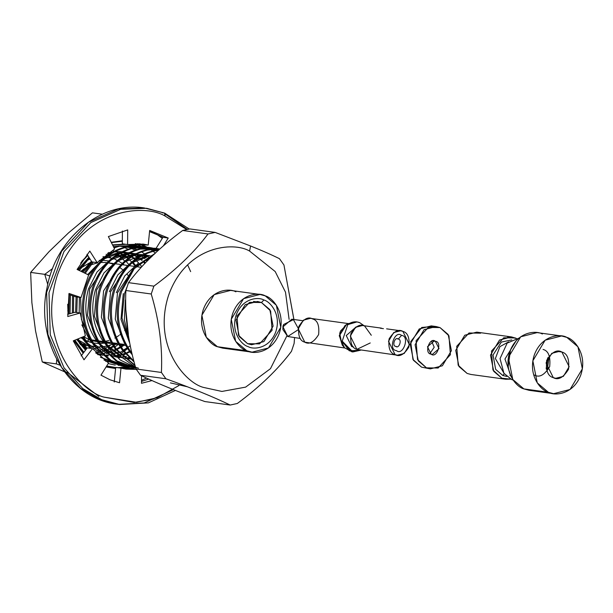<?xml version="1.0" encoding="UTF-8"?>
<svg xmlns="http://www.w3.org/2000/svg" width="613" height="613" viewBox="0 0 613 613"><rect width="100%" height="100%" fill="white"/><g stroke="black" fill="none" stroke-linecap="round" stroke-linejoin="round"><path stroke-width="0.92" d="M431.636 341.272L434.203 347.234L429.958 353.479L434.203 347.234L431.636 341.272M432.901 340.966L435.399 341.311L434.173 340.981L427.468 346.774L431.092 354.115L432.318 354.444L439.023 348.651L435.399 341.311C442.647 341.679 436.808 359.042 431.092 354.115C423.844 353.739 429.682 336.384 435.399 341.311M436.157 326.553L431.261 325.878L419.231 328.959L410.197 344.085L413.43 360.26L421.575 367.164L430.334 368.873L426.472 367.838L418.327 360.934L415.093 344.759L424.127 329.633L436.157 326.553L440.019 327.587L448.172 334.491L451.398 350.667L442.364 365.792L430.334 368.873M427.912 368.344L421.575 367.164L412.947 359.479L410.71 341.64L421.767 327.457L433.682 326.407M440.019 327.587L428.372 327.403L416.089 340.698L417.53 359.601L426.472 367.838L438.126 368.022L450.409 354.72L448.961 335.817L440.019 327.587M359.716 322.66L364.099 325.748L359.716 322.66C355.555 321.105 351.578 321.756 347.793 324.591L356.981 321.925L359.716 322.66M348.115 323.541L310.377 318.346L303.435 320.132L298.217 328.859L304.791 342.184L344.751 347.977M343.441 346.299L339.296 335.847L346.253 324.875M342.223 341.165L341.242 341.035L351.87 351.801L344.552 347.755L341.242 341.035L339.702 333.434L340.529 330.982L346.82 324.461L347.793 324.591L342.223 341.165L349.272 350.812L360.735 350.176L352.85 351.931L342.223 341.165L347.793 324.591L346.82 324.461L347.862 323.702L356.49 321.863L346.82 324.461L340.529 330.982L339.702 333.434L340.529 330.982L339.702 333.434L341.242 341.035L342.223 341.165M351.678 346.537L353.226 346.743L351.678 346.537L346.245 335.556L356.26 326.821L346.245 335.556L351.678 346.537L353.486 347.019M347.862 323.702L344.981 325.587L339.326 335.464L342.284 345.165L344.552 347.755M359.754 350.046L352.36 351.854M370.237 342.958L356.881 349.356C351.977 348.1 349.977 342.882 350.881 333.687C355.632 326.07 360.237 323.549 364.697 326.124L371.302 335.265M398.251 339.066C394.979 336.253 391.646 346.169 395.783 346.383C399.055 349.195 402.389 339.28 398.251 339.066C402.389 339.28 399.055 349.195 395.783 346.383C391.646 346.169 394.979 336.253 398.251 339.066L401.53 335.403C394.749 329.564 387.83 350.146 396.419 350.59C403.201 356.429 410.128 335.847 401.53 335.403L398.251 339.066L397.546 338.874M395.783 346.383L396.488 346.575M402.887 331.38C398.427 328.806 393.822 331.326 389.071 338.943C388.159 348.138 390.159 353.356 395.063 354.613C399.53 357.187 404.136 354.659 408.879 347.042C409.79 337.855 407.791 332.629 402.887 331.38L409.453 344.698L404.243 353.433L397.293 355.211L395.063 354.613L388.496 341.288L393.715 332.56L400.657 330.775L402.887 331.38M401.53 335.403C410.128 335.847 403.201 356.429 396.419 350.59C387.83 350.146 394.749 329.564 401.53 335.403M380.382 328.239L383.416 328.645M381.401 328.124L362.475 325.518L355.525 327.304L350.314 336.031L356.881 349.356L397.293 355.211M302.692 320.699L291.803 319.204L282.976 326.836L287.742 336.506L300.247 338.445M282.854 328.53L283.26 325.541M283.627 324.499L282.961 326.108L282.922 329.625L283.627 324.499L293.42 319.634L298.293 328.453M298.11 329.786L287.742 336.506L282.922 329.625M312.607 318.952C317.511 320.201 319.511 325.426 318.607 334.614C313.856 342.23 309.251 344.759 304.791 342.184C299.88 340.928 297.887 335.709 298.792 326.522C303.542 318.898 308.147 316.377 312.607 318.952M98.731 352.084L99.283 351.954M102.402 351.08L104.057 350.513L102.402 351.08M109.29 348.215L108.67 348.529M109.926 347.885L113.137 346L109.926 347.885M113.941 345.471L115.765 344.192L113.941 345.471M124.738 261.031L122.217 258.594L124.738 261.031M120.96 257.514L119.029 256.012L120.96 257.514M118.493 255.629L117.589 255.008M116.884 254.556L115.788 253.882M116.401 253.721L117.328 254.272M118.041 254.709L119.114 255.414M119.65 255.79L121.458 257.138L119.65 255.79M125.979 261.284L128.531 264.218L125.979 261.284M113.597 346.598L110.447 348.376L113.597 346.598M109.068 349.058L106.67 350.115L109.068 349.058M104.44 350.95L102.946 351.433L104.44 350.95M98.67 352.498L96.095 352.927M134.829 265.659L132.293 262.64L134.829 265.659M131.688 261.989L129.167 259.552L131.688 261.989M127.91 258.471L125.987 256.97L127.91 258.471M125.45 256.586L124.539 255.966M123.841 255.506L122.738 254.839M122.194 254.518L120.14 253.43L122.194 254.518M123.351 254.679L124.278 255.223M124.998 255.667L126.063 256.372M126.607 256.747L128.416 258.096L126.607 256.747M132.929 262.241L135.481 265.176L132.929 262.241M123.88 345.311L121.305 347.081M120.554 347.556L117.397 349.333M116.018 350.015L113.62 351.065M111.39 351.9L109.896 352.391M109.283 352.567L107.398 353.073M101.436 354.061L99.038 354.214L101.436 354.061M117.934 252.426L116.095 251.721M114.225 251.108L112.7 250.686M101.291 354.988L97.796 354.659M101.881 355.011L102.509 355.034M112.631 354L113.19 353.87M114.003 353.663L115.688 353.188M116.309 352.996L117.964 352.421L116.309 352.996M118.738 352.13L119.412 351.87M123.19 350.13L122.569 350.444M123.826 349.793L127.044 347.908L123.826 349.793M127.849 347.387L129.672 346.107M141.779 266.617L139.243 263.598M138.638 262.946L136.124 260.502M134.86 259.429L132.937 257.927M132.4 257.544L131.496 256.924M130.791 256.464L129.695 255.797M129.144 255.475L127.09 254.387M125.841 253.797L124.883 253.384L126.447 253.713M127.466 254.173L129.757 255.33L127.466 254.173M130.308 255.636L131.236 256.18M131.948 256.625L133.021 257.33M133.557 257.705L135.366 259.054L133.557 257.705M127.504 348.506L124.355 350.291M122.968 350.973L120.569 352.023M118.34 352.858L116.853 353.349M108.386 355.019L105.988 355.172L108.386 355.019M98.954 354.82L97.697 354.62M123.642 252.64L126.04 253.544L123.044 252.679M121.182 252.066L119.65 251.644M76.832 339.387L78.64 341.502L76.832 339.387M82.058 344.912L86.732 348.598L82.096 344.95M96.808 353.701L102.815 355.302L96.808 353.701M108.248 355.946L104.746 355.617M145.02 263.314L143.074 261.46M141.818 260.387L139.887 258.885M139.35 258.502L138.446 257.881M137.741 257.422L136.645 256.747M136.101 256.433L134.04 255.345M132.791 254.755L131.841 254.341M129.918 351.931L127.519 352.981M126.899 353.234L126.071 353.54M125.29 353.816L123.803 354.299M123.19 354.483L121.297 354.988M119.527 355.371L116.516 355.854M115.344 355.977L112.938 356.13M105.903 355.77L103.98 355.463M102.708 355.203L96.425 353.287M87.061 348.169L79.797 341.663L87.061 348.169M120.24 251.667L121.389 251.958M129.435 253.437L129.044 253.307M128.132 253.023L126.6 252.602L128.132 253.023M121.849 251.728L114.807 251.568L121.849 251.728M109.045 252.426L108.601 252.533M91.444 261.238L81.904 271.766L91.444 261.238M72.549 295.719L72.365 313.013L72.549 295.719M81.613 337.426L85.59 342.46L81.613 337.426M147.779 260.548L146.836 259.843M144.691 258.38L143.595 257.705M140.3 255.966L140.99 256.303M139.749 255.713L138.791 255.299L140.346 255.629M141.365 256.088L143.664 257.245L141.365 256.088M144.208 257.552L145.135 258.096M147.465 259.621L148.193 260.142M126.477 356.329L123.466 356.812M122.293 356.935L119.887 357.088M100.126 352.812L86.747 342.621M82.724 337.518L82.433 337.089M73.46 312.707L73.675 296.102L73.46 312.707M82.862 272.218L91.965 261.927L82.862 272.218M107.474 253.307L112.256 252.181L107.474 253.307M114.202 251.897L121.78 251.759L114.202 251.897M127.19 252.625L128.347 252.916M129.289 253.184L130.033 253.414M130.592 253.598L132.998 254.502L130.592 253.598M139.948 255.46L137.55 254.556L139.948 255.46L136.952 254.594L138.791 255.299M136.392 254.395L135.994 254.265M135.082 253.981L133.557 253.56L135.082 253.981M133.573 253.453L130.109 252.862M128.799 252.686L121.757 252.525L128.799 252.686M119.995 252.694L115.995 253.384L107.329 256.433L115.995 253.384L119.995 252.694M103.359 258.617L87.674 274.532L103.359 258.617M79.406 297.313L79.184 312.891L79.406 297.313M81.851 324.898L89.414 339.579L92.548 343.418L89.414 339.579L81.851 324.898M122.738 357.885L123.366 357.9M126.278 357.862L128.975 357.64M145.741 256.257L143.902 255.544L145.741 256.257M119.811 357.685L117.88 357.371M116.608 357.118L108.976 354.643L116.608 357.118M107.083 353.77L93.705 343.579L107.083 353.77M89.674 338.476L81.406 319.319L80.571 297.466L81.406 319.319L89.674 338.476M88.402 275.39L99.582 262.326L88.402 275.39M104.517 258.778L119.213 253.138L104.517 258.778M121.152 252.855L128.73 252.717L121.152 252.855M129.964 252.84L129.535 252.778M134.14 253.575L135.297 253.874M136.239 254.142L136.983 254.372M143.342 255.353L142.952 255.223M142.032 254.939L140.507 254.518L142.032 254.939M135.757 253.636L128.715 253.483L135.757 253.636M126.952 253.652L122.945 254.341L114.279 257.391L122.945 254.341L126.952 253.652M110.317 259.575L96.969 272.042L88.517 288.8C83.184 307.78 85.797 325.028 96.364 340.537L99.498 344.376L96.364 340.537C85.797 325.028 83.184 307.78 88.517 288.8L96.969 272.042L110.317 259.575M102.915 347.786L114.777 355.44L102.915 347.786M114.033 354.72L100.655 344.537L114.033 354.72M96.632 339.433L87.452 315.281L89.674 288.961L106.539 263.284L89.674 288.961L87.452 315.281L96.632 339.433M111.474 259.736L126.163 254.096L111.474 259.736M128.109 253.813L135.68 253.675L128.109 253.813M141.097 254.533L142.247 254.824M143.189 255.092L143.932 255.322M144.499 255.514L146.898 256.418L144.499 255.514M151.626 256.786L150.859 256.502M148.99 255.897L147.457 255.475L148.99 255.897M147.472 255.36L144.017 254.778M142.706 254.594L135.665 254.441L142.706 254.594M133.902 254.61L129.902 255.299L121.228 258.349L129.902 255.299L133.902 254.61M117.267 260.533L103.919 273L95.467 289.757C90.134 308.737 92.755 325.986 103.313 341.487L106.447 345.334L103.313 341.487C92.755 325.986 90.134 308.737 95.467 289.757L103.919 273L117.267 260.533M103.582 340.391L94.402 316.239L96.632 289.918L113.489 264.241L96.632 289.918L94.402 316.239L103.582 340.391M118.424 260.694L133.113 255.046L118.424 260.694M135.059 254.77L142.637 254.633L135.059 254.77M143.863 254.755L143.434 254.694M149.656 255.552L142.614 255.399M140.852 255.567L136.852 256.257M110.532 341.349L101.36 317.197L103.582 290.876L101.36 317.197L110.532 341.349M138.009 256.418L140.071 256.004L125.374 261.651M149.587 255.59L142.009 255.728L147.748 255.483M147.802 256.525L143.802 257.215L135.136 260.264L143.802 257.215M131.167 262.448L117.826 274.915L109.375 291.673L117.826 274.915L131.167 262.448M110.532 291.834L127.389 266.157L110.532 291.834L108.309 318.155L117.481 342.307M132.331 262.609L147.02 256.962L132.331 262.609M138.124 263.406L124.776 275.873L116.324 292.631L124.776 275.873L138.124 263.406M117.481 292.792L134.347 267.115L117.481 292.792L115.259 319.112L124.439 343.265M123.282 293.589L120.999 319.473L129.795 343.41M129.412 341.112L121.972 318.04L124.439 293.742L121.972 318.04L129.412 341.112M144.791 248.28L145.948 248.434L144.791 248.28M154.622 250.556L151.848 249.276M151.74 249.238L152.898 249.391L151.74 249.238M96.9 351.042L98.141 350.72L96.9 351.042M100.739 349.923L102.9 349.111L100.739 349.923M104.57 348.391L107.505 346.912L104.57 348.391M108.432 346.383L110.838 344.881L108.432 346.383M118.125 344.598L114.953 346.881M125.366 300.002L124.362 320.009L129.128 339.372L124.362 320.009L125.366 300.002M128.378 334.292L125.542 306.806L128.378 334.292M155.426 253.146L133.956 267.529L120.355 291.451C114.156 313.297 117.114 333.143 129.22 350.988L131.925 354.406L129.22 350.988C117.114 333.143 114.156 313.297 120.355 291.451L133.956 267.529L155.426 253.146M131.557 352.705L130.377 351.149C118.271 333.303 115.313 313.458 121.52 291.612L134.255 268.663L154.415 254.104L134.255 268.663L121.52 291.612C115.313 313.458 118.271 333.303 130.377 351.149M158.851 249.943L153.219 250.847C134.193 255.966 120.922 269.184 113.405 290.493C107.206 312.339 110.156 332.185 122.263 350.031L133.703 361.593L122.263 350.031C110.156 332.185 107.206 312.339 113.405 290.493C120.922 269.184 134.193 255.966 153.219 250.847L158.851 249.943L156.024 248.97M133.45 360.674L123.42 350.192C111.321 332.346 108.363 312.5 114.562 290.654C122.079 269.345 135.35 256.127 154.376 251.008L158.491 250.273L154.376 251.008C135.35 256.127 122.079 269.345 114.562 290.654C108.363 312.5 111.321 332.346 123.42 350.192L133.45 360.674M159.909 248.97L146.269 249.889C127.243 255.016 113.972 268.226 106.455 289.535C100.256 311.381 103.206 331.227 115.313 349.073L134.868 365.517L115.313 349.073C103.206 331.227 100.256 311.381 106.455 289.535C113.972 268.226 127.243 255.016 146.269 249.889L159.909 248.97M134.714 365.026L116.47 349.234C104.363 331.388 101.413 311.542 107.612 289.696C115.129 268.387 128.401 255.169 147.427 250.05L159.84 249.031L147.427 250.05C128.401 255.169 115.129 268.387 107.612 289.696C101.413 311.542 104.363 331.388 116.47 349.234L134.714 365.026M159.694 249.169L158.974 248.993M156.108 248.395L158.989 248.893L140.477 249.093C121.443 254.211 108.179 267.429 100.662 288.738C94.463 310.584 97.413 330.43 109.52 348.276L135.435 367.218L109.52 348.276C97.413 330.43 94.463 310.584 100.662 288.738C108.179 267.429 121.443 254.211 140.477 249.093L154.951 248.234L139.312 248.932L158.407 248.855L155.526 248.319M139.312 248.932C120.286 254.058 107.014 267.268 99.505 288.577C93.306 310.423 96.256 330.269 108.363 348.115L120.309 360.046L135.504 367.425L120.309 360.046L108.363 348.115C96.256 330.269 93.306 310.423 99.505 288.577C107.014 267.268 120.286 254.058 139.312 248.932M158.246 250.004L155.434 248.985M154.867 248.809L152.024 248.035M135.527 367.884L117.091 360.988L102.57 347.318C90.463 329.472 87.506 309.626 93.705 287.781C101.222 266.471 114.493 253.261 133.519 248.135L148.001 247.284L132.362 247.974L151.457 247.905L148.576 247.361M138.438 368.16L117.681 361.877L101.406 347.157C89.306 329.311 86.349 309.465 92.548 287.62C100.065 266.318 113.336 253.1 132.362 247.974C113.336 253.1 100.065 266.318 92.548 287.62C86.349 309.465 89.306 329.311 101.406 347.157L116.125 360.95L136.101 367.969M149.158 247.437L152.039 247.936L133.519 248.135C114.493 253.261 101.222 266.471 93.705 287.781C87.506 309.626 90.463 329.472 102.57 347.318L117.091 360.988L135.672 367.907M152.614 248.058L155.457 248.794M151.288 249.047L148.484 248.027M147.917 247.851L145.074 247.077M142.201 246.48L145.089 246.978L126.569 247.177C107.543 252.303 94.272 265.513 86.755 286.823C80.556 308.668 83.506 328.514 95.613 346.36L111.62 360.927L132.063 367.317L129.151 367.011L110.332 360.153L95.613 346.36C83.506 328.514 80.556 308.668 86.755 286.823C94.272 265.513 107.543 252.303 126.569 247.177L141.044 246.326L125.412 247.016L144.499 246.947L141.626 246.411M128.577 366.926L131.488 367.202L110.723 360.919L94.456 346.199C82.349 328.353 79.399 308.515 85.598 286.669C93.115 265.36 106.386 252.142 125.412 247.016C106.386 252.142 93.115 265.36 85.598 286.669C79.399 308.515 82.349 328.353 94.456 346.199L109.175 359.992L129.151 367.011M132.071 367.233L135.013 367.287M145.656 247.1L148.507 247.836M149.074 248.012L151.886 248.993M152.445 249.207L155.227 250.441M144.339 248.096L141.526 247.07M140.967 246.893L138.124 246.119M135.251 245.529L138.132 246.02L119.619 246.219L114.026 247.867L119.619 246.219L135.251 245.529L118.462 246.058L137.55 245.989L134.668 245.453M118.462 246.058L113.78 247.384L118.462 246.058M92.103 261.943L84.234 272.885L92.103 261.943M76.096 296.853L75.614 312.4L76.096 296.853M82.494 337.066L89.858 348.245L82.494 337.066M121.619 365.969L124.539 366.245L103.995 360.092L122.202 366.053L100.379 357.172L125.113 366.359L122.202 366.053M125.121 366.275L128.063 366.329M91.015 348.399L83.383 336.698L91.015 348.399M76.771 312.553L77.253 297.014L76.771 312.553M85.215 273.352L93.26 262.103L85.215 273.352M138.707 246.15L141.557 246.886M142.124 247.054L144.936 248.035M145.496 248.25L148.277 249.483M124.738 244.15L112.531 244.886L124.738 244.15M88.893 257.222L78.38 270.072L88.893 257.222M69.338 294.631L68.917 313.986L69.338 294.631M77.238 339.219L80.556 344.284L85.521 350.184L80.556 344.284L77.238 339.219M114.669 365.011L108.187 363.563L115.252 365.095M118.171 365.317L121.113 365.371M85.966 349.594L81.713 344.445L78.096 338.866L81.713 344.445L85.966 349.594M70.02 313.672L70.464 295.006L70.02 313.672M79.345 270.532L89.383 257.996L79.345 270.532M112.715 245.254L125.895 244.303L113.589 245.062M127.788 244.503L131.182 245.07M131.757 245.192L134.607 245.928M135.174 246.097L137.986 247.077M138.546 247.3L141.319 248.526M127.55 348.582L124.876 350.766M123.565 351.739L121.818 352.958M119.665 354.322L119.075 354.674M118.654 354.919L118.01 355.279M129.098 358.812L124.891 358.383M123.673 358.176L116.516 356.153M130.148 351.088L126.991 352.567M124.914 353.379L123.259 353.946M122.646 354.145L120.953 354.62M118.945 355.096L115.957 355.617M115.359 355.693L112.371 355.946M122.723 345.15L120.891 346.429M120.094 346.958L116.876 348.835M116.24 349.172L113.083 350.651M111.014 351.464L109.359 352.038M108.739 352.23L107.053 352.705M105.038 353.18L102.049 353.701M101.451 353.778L98.471 354.03M98.088 352.222L95.835 352.636M95.659 352.981L98.601 352.513M122.807 254.372L120.508 253.215M109.566 354.896L112.516 354.429M145.519 262.816L143.703 261.161M142.316 260.012L140.507 258.663M136.707 256.288L134.416 255.131M126.615 252.495L123.006 251.882M126.845 358.046L129.243 357.892M115.934 355.601L123.558 358.076M107.604 345.494L120.983 355.678M122.884 356.559L130.515 359.034M152.491 255.95L150.813 255.713M120.439 265.199L103.582 290.876M126.822 287.436L124.439 293.742M93.827 348.996L95.98 348.192L93.827 348.996M97.666 347.471L98.739 346.966L97.666 347.471M110.976 258.042L108.976 256.364L110.976 258.042M107.513 255.261L106.118 254.295L107.513 255.261M93.705 346.544L91.613 347.28L93.705 346.544M90.916 347.494L90.395 347.648L90.916 347.494M89.552 347.877L88.709 348.084L89.552 347.877M86.617 348.521L85.192 348.743L86.617 348.521M83.031 346.176L83.475 346.138L83.031 346.176M84.326 346.046L86.985 345.625L84.326 346.046M170.406 382.88L187.478 386.795M204.849 401.553C178.766 392.136 157.326 383.378 140.53 375.271L136.055 368.972C128.063 342.2 124.677 316.047 125.88 290.508L128.523 282.654C141.963 264.64 160.008 247.238 182.666 230.473L189.785 228.917L215.148 232.404L250.579 245.997C262.035 250.587 271.659 254.816 279.467 258.686C271.659 254.816 262.035 250.587 250.579 245.997L249.598 251.077L275.191 271.536L285.497 292.179L289.106 319.381L285.497 292.179L275.191 271.536L249.598 251.077L250.579 245.997L215.148 232.404L208.022 233.959L182.666 230.473C160.008 247.238 141.963 264.64 128.523 282.654L153.878 286.148C176.536 269.375 194.582 251.981 208.022 233.959C194.582 251.981 176.536 269.375 153.878 286.148L151.235 294.002L125.88 290.508C124.677 316.047 128.063 342.2 136.055 368.972L161.411 372.466C162.621 346.927 159.227 320.775 151.235 294.002C159.227 320.775 162.621 346.927 161.411 372.466L165.893 378.765L140.53 375.271C157.326 383.378 178.766 392.136 204.849 401.553L230.212 405.04C213.416 396.933 191.976 388.175 165.893 378.765C191.976 388.175 213.416 396.933 230.212 405.04L237.331 403.484C259.973 386.734 278.018 369.34 291.481 351.303C278.018 369.34 259.973 386.734 237.331 403.484L230.212 405.04L204.849 401.553M293.956 319.886L283.942 264.985L293.926 319.496M294.569 337.663L294.117 343.449L291.481 351.303L294.117 343.449M283.942 264.985L279.467 258.686L283.942 264.985M286.807 336.039L270.471 368.674L245.621 387.132L221.906 391.439L203.692 387.462C185.762 383.255 152.3 346.307 168.498 295.512C186.275 245.361 233.507 241.384 249.598 251.077C233.507 241.384 186.275 245.361 168.498 295.512C152.3 346.307 185.762 383.255 203.692 387.462L221.906 391.439L245.621 387.132L270.471 368.674L286.807 336.039M259.989 294.455L230.618 290.409L214.205 294.615L201.892 315.235L206.297 337.296L217.408 346.713L246.786 350.759L235.668 341.341L231.27 319.281L243.583 298.661L259.989 294.455L265.253 295.872L276.371 305.289L280.769 327.342L268.456 347.969L252.05 352.168L246.786 350.759L217.408 346.713C210.198 345.019 196.727 330.154 203.248 309.711C210.397 289.528 229.408 287.926 235.882 291.826M140.53 375.271L165.893 378.765L161.411 372.466L136.055 368.972L140.53 375.271M125.88 290.508L151.235 294.002L153.878 286.148L128.523 282.654L125.88 290.508M182.666 230.473L208.022 233.959L215.148 232.404L189.785 228.917L182.666 230.473M217.408 346.713L222.672 348.13L252.05 352.168M246.786 350.759C253.261 354.659 272.264 353.057 279.421 332.874C285.934 312.431 272.471 297.566 265.253 295.872C258.778 291.972 239.775 293.573 232.618 313.756C226.105 334.192 239.568 349.065 246.786 350.759M263.866 299.987C270.004 301.427 281.451 314.063 275.911 331.441C269.827 348.598 253.675 349.954 248.173 346.636C242.035 345.203 230.588 332.56 236.128 315.189C242.212 298.033 258.364 296.677 263.866 299.987C258.364 296.677 242.212 298.033 236.128 315.189C230.588 332.56 242.035 345.203 248.173 346.636C253.675 349.954 269.827 348.598 275.911 331.441C281.451 314.063 270.004 301.427 263.866 299.987L261.475 302.531L257.529 301.466L245.223 304.623L235.99 320.086L239.292 336.629L247.621 343.694L251.568 344.759L263.881 341.602L273.114 326.139L269.812 309.596L261.475 302.531L253.445 301.427L261.475 302.531L270.624 310.952L272.103 330.284L259.537 343.878L247.621 343.694L238.48 335.273L237.001 315.94L249.56 302.347L261.475 302.531L263.866 299.987M86.31 344.46L81.904 343.847L86.31 344.46L78.993 340.376L86.31 344.46M89.751 345.648L94.823 346.697L89.751 345.648M97.023 346.904L101.214 346.897L97.023 346.904M102.8 346.759L106.915 346.046L102.8 346.759M107.888 345.801L111.857 344.491L107.888 345.801M114.945 259.383L117.336 260.471M111.811 258.28L107.183 257.253L111.811 258.28M105.237 257.016L102.93 256.885L105.237 257.016M90.08 259.092L87.008 260.387L90.08 259.092M80.058 343.594L79.468 343.518L80.058 343.594M118.179 260.908L121.78 263.123M122.937 263.965L124.224 264.985M87.391 341.257L91.919 342.721L85.345 340.338L87.391 341.257L88.985 339.564L83.514 336.644L89.575 339.794L88.985 339.564L87.391 341.257M93.352 343.027L98.785 343.571L93.352 343.027M100.042 343.564L104.555 343.111L100.042 343.564M108.309 260.9L102.907 260.28L108.309 260.9M100.854 260.295L99.229 260.402L100.854 260.295M89.651 262.793L81.023 267.912L89.651 262.793M80.931 337.709L82.602 338.813L80.931 337.709M124.209 344.406L119.32 343.74M117.259 343.456L112.371 342.782M110.302 342.498L105.421 341.824M103.352 341.541L98.463 340.866M96.402 340.583L91.513 339.909M89.452 339.625L88.985 339.564M68.449 314.117L67.767 310.63L68.449 314.117M80.954 271.306L84.188 268.663L80.954 271.306M87.038 266.801L88.931 265.766L87.038 266.801M90.946 264.831L97.643 262.824L90.946 264.831M100.8 262.425L106.141 262.51L100.8 262.425M96.18 341.495L91.889 340.575L96.18 341.495M98.961 341.748L103.398 341.602M105.168 341.357L108.907 340.491M114.853 338.054L115.359 337.778M116.248 337.273L118.945 335.51M119.75 334.913L120.608 334.231M124.608 330.468L125.834 329.081M127.956 275.321L127.213 274.371M123.665 270.586L123.144 270.111M122.424 269.498L119.719 267.483M112.531 263.919L108.286 262.816M80.219 344.483L80.709 344.498M82.556 344.468L85 344.276M103.329 341.533L98.946 341.717M97.176 341.602L96.034 341.472M518.958 338.131L507.173 343.096L500.039 358.613L503.94 373.294L511.663 379.562L513.181 380.098L511.663 379.562L503.94 373.294L500.039 358.613L507.173 343.096L518.958 338.131M511.188 376.719L504.959 359.026L516.131 340.843L504.959 359.026L511.188 376.719M561.569 335.97L537.095 332.606L520.682 336.805L508.369 357.433L512.774 379.485L523.885 388.903L548.367 392.274L537.249 382.857L532.85 360.796L545.164 340.177L561.569 335.97L566.833 337.388L577.952 346.805L582.35 368.865L570.036 389.485L553.623 393.692L548.367 392.274L523.885 388.903L529.149 390.32L553.623 393.692M548.367 392.274C554.834 396.174 573.845 394.573 581.001 374.39C587.515 353.954 574.052 339.081 566.833 337.388C560.359 333.487 541.356 335.089 534.199 355.272C527.686 375.715 541.149 390.581 548.367 392.274M561.906 352.023C567.316 353.41 569.523 359.164 568.519 369.294C563.286 377.692 558.205 380.474 553.286 377.639C547.884 376.259 545.677 370.497 546.681 360.367C551.915 351.969 556.995 349.188 561.906 352.023L559.454 351.364L551.792 353.326L546.045 362.95L553.286 377.639L555.746 378.298L563.401 376.336L569.148 366.712L561.906 352.023L556.91 351.333L561.906 352.023M523.885 388.903C516.667 387.209 503.204 372.344 509.717 351.9C516.874 331.717 535.885 330.123 542.352 334.016M508.2 366.582L510.506 349.793L508.2 366.582M508.637 341.855L499.894 346.651L495.365 358.551L504.246 373.715L495.365 358.551L499.894 346.651L508.637 341.855M515.41 337.97L503.763 337.786L491.48 351.08L492.929 369.984L501.871 378.213L510.729 379.148L505.725 379.255L501.871 378.213L493.718 371.309L490.492 355.134L499.518 340.008L511.556 336.928L516.345 338.384L507.556 336.889L515.41 337.97M502.79 375.47L495.641 369.332L493.059 354.973L501.342 342.085L511.748 339.909L501.342 342.085L493.059 354.973L495.641 369.332L502.79 375.47L506.713 376.436L502.79 375.47L504.384 373.777L502.79 375.47M509.955 375.409L510.821 375.953L509.955 375.409M511.556 336.928L476.791 332.146L464.761 335.227L455.727 350.352L458.961 366.528L467.106 373.432L470.968 374.466L505.725 379.255M546.183 368.536L547.608 358.184L546.183 368.536M549.256 355.693L547.095 371.378M546.321 369.126L547.899 357.647L546.321 369.126M534.444 375.041C539.356 377.884 544.436 375.102 549.669 366.697C550.673 356.567 548.466 350.812 543.057 349.433M467.106 373.432L458.164 365.195L456.723 346.291L469.006 332.997L480.653 333.181M100.961 375.164L109.98 379.776L100.961 375.164L108.509 363.057L92.563 348.613L83.996 359.8L73.269 340.843L85.368 335.886L80.203 313.028L67.775 316.515L69.008 293.443L81.031 297.535L88.617 274.984L77.085 269.452L89.805 251.069L97.16 262.64L114.6 249.016L108.363 236.572L127.711 229.906L127.588 244.541L148.223 245.047L149.664 230.442L168.246 238.036L163.41 245.798L168.246 238.036L162.958 237.308L149.595 231.116L162.958 237.308L156.054 248.388L162.958 237.308L168.246 238.036L149.664 230.442L148.223 245.047L143.212 244.074L127.588 244.541L122.301 243.813L122.408 231.032L122.301 243.813L127.588 244.541L127.711 229.906L108.363 236.572L114.6 249.016L97.16 262.64L91.873 261.912L87.008 254.265L91.873 261.912L97.16 262.64L89.805 251.069L77.085 269.452L88.617 274.984L81.031 297.535L75.744 296.807L68.832 294.455L75.744 296.807L81.031 297.535L69.008 293.443L67.775 316.515L80.203 313.028L85.368 335.886L73.269 340.843L83.996 359.8L92.563 348.613L108.509 363.057L100.961 375.164M98.839 396.427L66.986 372.083L98.839 396.427M67.637 314.346L74.916 312.301L80.203 313.028L74.916 312.301L67.637 314.346M81.146 355.885L87.276 347.885L92.563 348.613L87.276 347.885L81.146 355.885M114.256 382.029L115.696 367.425L120.983 368.152L119.543 382.757L109.98 379.776L119.543 382.757L120.983 368.152L125.994 369.126L136.331 369.401L115.696 367.425L114.256 382.029M123.366 368.689L135.718 368.045L123.366 368.689M141.511 381.439L148.591 379.133L141.511 381.439M156.713 250.204L155.411 249.414L155.641 249.054L155.411 249.414L157.441 249.698L155.411 249.414M155.802 248.794L156.047 248.403L155.802 248.794M142.936 244.319L148.223 245.047L142.936 244.319M178.896 385.562L157.158 397.753L136.538 402.304L104.126 397.155C80.318 391.569 35.883 342.506 57.384 275.045C80.993 208.451 143.718 203.171 165.081 216.044L164.874 213.232L146.645 208.282L120.615 209.324L90.847 222.573L63.959 251.591L48.986 292.692L50.266 334.744L63.951 367.685L82.839 388.611L101.735 399.699L119.627 404.511L101.735 399.699L82.839 388.611L63.951 367.685L50.266 334.744L48.986 292.692L63.959 251.591L90.847 222.573L120.615 209.324L146.645 208.282L164.537 213.094L162.184 212.772L164.537 213.094L165.081 216.044L186.643 229.5L165.081 216.044C143.718 203.171 80.993 208.451 57.384 275.045C35.883 342.506 80.318 391.569 104.126 397.155L134.048 402.442L152.997 399.17L173.318 389.546M151.901 380.596L141.496 383.294L141.557 375.8L141.496 383.294L151.901 380.596M175.471 390.412L148.415 402.871L119.627 404.511L117.282 404.189C69.453 399.186 34.895 341.602 47.071 287.604C55.913 238.051 101.153 200.849 144.293 207.96L118.263 209.002L88.494 222.243L61.607 251.269L46.634 292.363L47.921 334.422L61.599 367.363L80.495 388.29L99.383 399.377L117.282 404.189L99.383 399.377L80.495 388.29L61.599 367.363L47.921 334.422L46.634 292.363L61.607 251.269L88.494 222.243L118.263 209.002L144.293 207.96L164.713 213.14L189.187 229.017M118.455 404.342L144.224 402.94L173.479 389.615M187.34 229.362L165.318 214.136M187.685 264.977L190.651 271.628M47.745 284.455L44.749 274.34L50.013 276.042L44.749 274.34L30.65 272.402L49.04 251.659L68.572 232.833L49.04 251.659L30.65 272.402L31.876 302.638L35.554 330.951L31.876 302.638L30.65 272.402L44.749 274.34L52.649 268.509M141.166 246.342L135.327 243.66L140.814 244.763L136.676 244.196L142.132 246.878M128.791 366.965L120.202 368.045L128.791 366.965M106.294 366.605L111.765 367.654M140.814 244.763L137.795 243.645L140.814 244.763L141.212 244.342L139.618 243.721L141.212 244.342L140.814 244.763L145.58 247.016M122.324 241.231L111.397 242.625L122.324 241.231M87.766 255.445L80.671 263.092L87.766 255.445M74.096 340.506L83.376 352.988L74.096 340.506M120.462 368.084L128.876 366.972L120.462 368.084M126.807 246.725L119.757 246.188L132.331 247.981M117.65 246.25L113.428 246.687L117.65 246.25M67.691 304.247L68.074 314.224L67.691 304.247M76.679 339.449L85.506 350.207L76.679 339.449M123.864 246.357L126.155 246.855M108.463 361.785L112.731 362.015M147.986 256.426L146.798 255.46L147.986 256.426M146.944 261.383L145.917 260.203M144.392 258.579L143.534 257.728M133.128 248.227L136.431 249.422M88.877 257.199L77.759 269.774L88.877 257.199M74.909 340.177L83.897 352.306L74.909 340.177M116.623 367.647L106.677 365.984L115.681 367.585M130.807 366.444L117.704 367.7L128.5 366.919M122.332 240.786L111.221 242.273L122.332 240.786M87.621 255.23L81.759 261.383L87.621 255.23M73.867 340.598L83.184 353.234L73.867 340.598M106.08 366.957L115.589 368.543L106.08 366.957M122.439 368.497L130.485 367.172L122.439 368.497M155.403 253.154L153.158 251.299M152.729 250.962L150.637 249.445M150.246 249.177L148.469 248.027M147.833 247.644L147.082 247.208M146.99 247.154L141.212 244.342L146.99 247.154M106.401 361.371L105.497 361.157L106.401 361.371M141.526 380.313L146.369 378.114L141.526 380.313M163.564 237.392L157.587 234.902L162.292 238.38L157.587 234.902L149.549 231.614L162.077 236.764M124.408 354.682L125.504 354.061M102.302 214.205L92.44 212.849L68.572 232.833L92.44 212.849L102.302 214.205M148.2 378.957L147.58 379.516M42.266 361.946L64.618 371.823L42.266 361.946L56.365 363.892L42.266 361.946L35.554 330.951L42.266 361.946M59.921 365.141L56.365 363.892L56.733 359.532M110.018 362.022L113.413 362.352M114.34 362.398L118.516 362.352M113.321 362.314L109.742 361.984L113.321 362.314M141.427 251.843L144.484 253.759M145.074 254.173L146.384 255.138M148.553 256.908L149.158 257.445M144.768 263.575L143.319 261.682M141.059 259.054L140.645 258.609M138.799 256.763L138.346 256.341M137.994 256.012L136.392 254.633M128.048 249.177L125.221 247.882M148.009 260.012L147.595 259.567M145.748 257.721L145.296 257.299M144.944 256.97L143.342 255.59M134.998 250.135L132.178 248.84M114.24 362.352L118.401 362.291M351.87 351.801L352.85 351.931M356 321.787L356.981 321.925M400.657 330.775L386.619 328.844M136.484 253.736L137.641 253.889M127.144 244.411L128.301 244.572M94.471 346.651L90.203 346.061M87.874 345.747L83.253 345.111M80.924 344.79L80.403 344.713M105.275 256.985L103.153 256.694M125.006 345.464L119.895 344.759M118.056 344.506L112.945 343.801M111.106 343.548L105.995 342.851M104.149 342.59L99.045 341.893M140.913 267.283L136.117 266.624L140.913 267.283M133.963 266.326L129.167 265.667L133.963 266.326M127.014 265.368L122.209 264.709L127.014 265.368M120.064 264.41L115.259 263.751L120.064 264.41M113.106 263.452L108.309 262.793L113.106 263.452"/></g></svg>
